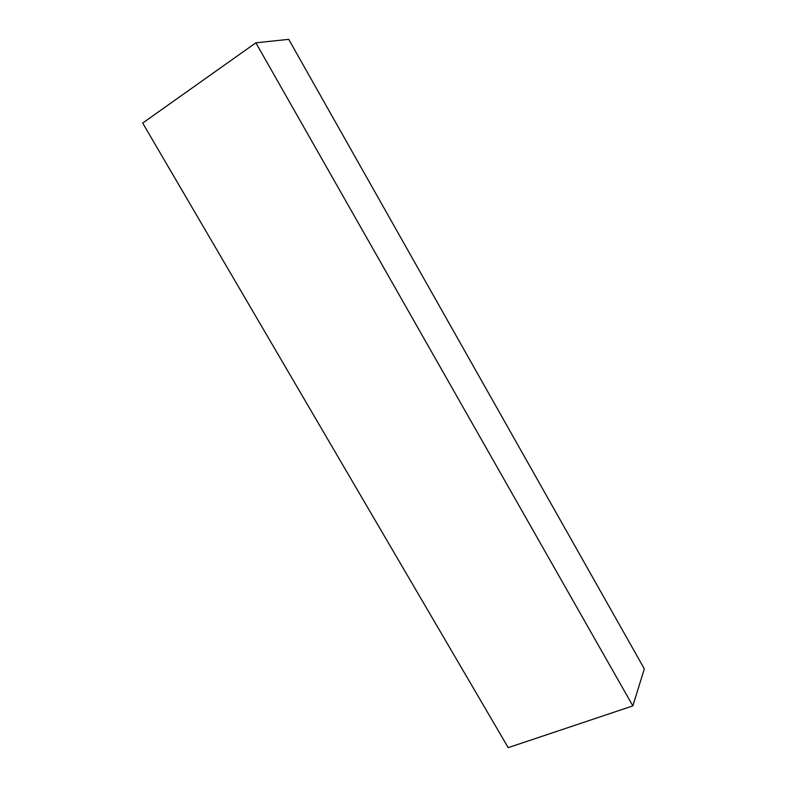 <?xml version="1.0" encoding="UTF-8"?>
<svg xmlns="http://www.w3.org/2000/svg" width="787" height="787" viewBox="0 0 787 787"><rect width="100%" height="100%" fill="white"/><g stroke="black" fill="none" stroke-linecap="round" stroke-linejoin="round"><path stroke-width="1.18" d="M255.873 42.813L142.673 123.057L508.215 747.65L632.856 705.89L644.327 668.842L288.721 39.35L255.873 42.813L632.856 705.89"/></g></svg>
